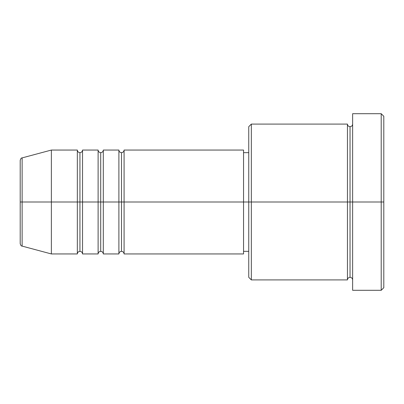 <?xml version="1.0" encoding="UTF-8"?>
<svg xmlns="http://www.w3.org/2000/svg" width="404" height="404" viewBox="0 0 404 404"><rect width="100%" height="100%" fill="white"/><g stroke="black" fill="none" stroke-linecap="round" stroke-linejoin="round"><path stroke-width="0.61" d="M20.2 202L20.2 243.597C20.695 245.379 21.336 246.218 22.124 246.107L22.124 202L22.124 246.107L22.124 202L20.2 202L20.2 160.403L20.2 202L51.364 202L22.124 202L22.124 157.893C21.336 157.782 20.695 158.621 20.2 160.403L20.2 202M352.636 279.916C352.475 278.341 351.606 277.477 350.036 277.316C348.465 277.477 347.602 278.341 347.44 279.916L347.44 124.084L347.44 202L350.036 202L350.036 126.684L350.036 202L350.036 126.684L350.036 202L352.636 202L352.636 290.304L352.636 113.696L352.636 202L381.204 202L381.204 290.304L381.204 202L383.8 202L383.8 116.296L383.8 287.704L383.8 202L251.344 202L251.344 279.916L251.344 202L243.556 202L243.556 253.944L243.556 202L124.084 202L124.084 150.056L124.084 202L121.488 202L121.488 152.656L121.488 202L118.892 202L118.892 150.056L118.892 202L103.308 202L103.308 150.056L103.308 202L100.712 202L100.712 152.656L100.712 202L98.116 202L98.116 150.056L98.116 202L82.532 202L82.532 150.056L82.532 202L79.936 202L79.936 152.656L79.936 202L77.336 202L77.336 150.056L77.336 202L51.364 202L51.364 253.944L51.364 202L77.336 202L77.336 150.056L51.364 150.056L51.364 202L51.364 150.056L22.124 157.893M124.084 253.944C123.927 252.374 123.058 251.505 121.488 251.344C119.917 251.505 119.054 252.374 118.892 253.944L118.892 202L121.488 202L121.488 152.656L121.488 251.344L121.488 202L121.488 251.344L121.488 202L124.084 202L124.084 253.944L243.556 253.944M103.308 253.944C103.146 252.374 102.283 251.505 100.712 251.344C99.142 251.505 98.273 252.374 98.116 253.944L98.116 202L100.712 202L100.712 152.656L100.712 251.344L100.712 202L100.712 251.344L100.712 202L103.308 202L103.308 253.944L118.892 253.944M82.532 253.944C82.371 252.374 81.507 251.505 79.936 251.344C78.361 251.505 77.497 252.374 77.336 253.944L77.336 202L79.936 202L79.936 152.656L79.936 251.344L79.936 202L79.936 251.344L79.936 202L82.532 202L82.532 253.944L98.116 253.944M77.336 150.056C77.497 151.626 78.361 152.495 79.936 152.656C81.507 152.495 82.371 151.626 82.532 150.056L82.532 202L98.116 202L98.116 150.056C98.273 151.626 99.142 152.495 100.712 152.656C102.283 152.495 103.146 151.626 103.308 150.056L103.308 202L118.892 202L118.892 150.056C119.054 151.626 119.917 152.495 121.488 152.656C123.058 152.495 123.927 151.626 124.084 150.056L124.084 202L243.556 202L243.556 150.056L243.556 202L248.748 202L248.748 277.316L248.748 126.684L248.748 202L347.44 202L347.44 124.084L251.344 124.084L251.344 202L251.344 124.084L248.748 126.684M381.204 202L381.204 113.696L381.204 202M347.44 202L347.44 279.916L347.44 202M350.036 202L350.036 277.316L350.036 202M77.336 202L77.336 253.944L77.336 202M82.532 202L82.532 253.944L82.532 202M98.116 202L98.116 253.944L98.116 202M103.308 202L103.308 253.944L103.308 202M118.892 202L118.892 253.944L118.892 202M124.084 202L124.084 253.944L124.084 202M347.44 279.916L251.344 279.916L248.748 277.316M352.636 290.304L381.204 290.304L383.8 287.704M347.44 124.084C347.602 125.659 348.465 126.523 350.036 126.684C351.606 126.523 352.475 125.659 352.636 124.084M248.748 251.344L243.556 251.344M77.336 253.944L51.364 253.944L22.124 246.107M98.116 150.056L82.532 150.056M383.8 116.296L381.204 113.696L352.636 113.696M248.748 152.656L243.556 152.656M243.556 150.056L124.084 150.056M118.892 150.056L103.308 150.056"/></g></svg>

